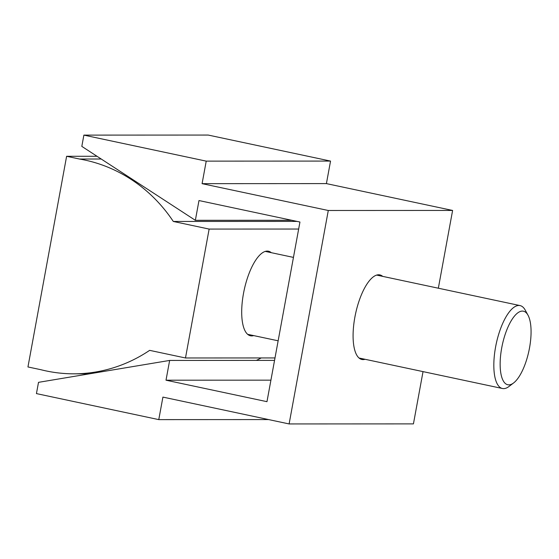 <?xml version="1.0" encoding="UTF-8"?>
<svg xmlns="http://www.w3.org/2000/svg" width="559" height="559" viewBox="0 0 559 559"><rect width="100%" height="100%" fill="white"/><g stroke="black" fill="none" stroke-linecap="round" stroke-linejoin="round"><path stroke-width="0.84" d="M365.069 359.29A43.232 15.68 -78 0 1 363.077 359.598A43.232 15.68 -78 0 1 361.869 359.472A43.232 15.68 -78 0 1 355.189 315.562A43.232 15.68 -78 0 1 378.646 274.776A43.232 15.68 -78 0 1 379.854 274.902A43.232 15.68 -78 0 1 382.698 276.377M326.407 183.604L202.085 183.659L328.287 210.491L452.608 210.443L326.407 183.604L330.544 161.083L208.207 135.061L83.878 135.117L81.817 146.381L195.357 220.316L291.756 220.281M202.085 183.659L206.222 161.132L330.544 161.083M206.222 161.132L83.878 135.117M195.357 220.316L198.983 200.548L299.945 222.021L266.971 401.676L166.009 380.204L270.919 380.162M166.009 380.204L169.643 360.436L274.553 360.387M328.287 210.491L289.115 423.939L162.914 397.1L158.777 419.62L36.44 393.599L38.508 382.342L169.643 360.436M158.777 419.62L268.599 419.571M289.115 423.939L413.436 423.883L423.03 371.616M438.34 288.206L452.608 210.443M298.66 229.043L209.136 229.078L185.483 357.977L149.644 350.353A153.928 143.02 90 0 1 73.795 373.824A153.928 143.02 90 0 1 46.013 370.903A153.928 143.02 90 0 1 40.828 369.695L27.95 366.956L66.612 156.289L97.007 156.275M66.612 156.289L79.49 159.029L101.221 159.015M79.49 159.029A153.928 143.02 90 0 1 84.716 160.028A153.928 143.02 90 0 1 173.304 221.455L297.06 221.406M253.674 335.596A43.232 15.68 -78 0 1 251.69 335.91A43.232 15.68 -78 0 1 250.481 335.784A43.232 15.68 -78 0 1 243.801 291.868A43.232 15.68 -78 0 1 267.251 251.089A43.232 15.68 -78 0 1 268.46 251.215A43.232 15.68 -78 0 1 271.311 252.689M185.483 357.977L275 357.935M209.136 229.078L173.304 221.455M256.371 360.401A153.928 143.02 -90 0 0 261.235 357.942M528.003 315.192L525.222 310.105A42.386 15.372 102 0 0 520.066 305.591A42.386 15.372 102 0 0 518.885 305.466A42.386 15.372 102 0 0 495.889 345.448A42.386 15.372 102 0 0 502.436 388.498A42.386 15.372 102 0 0 503.624 388.624A42.386 15.372 102 0 0 508.983 386.479L513.595 382.957A37.607 13.64 102 0 0 528.947 350.807A37.607 13.64 102 0 0 528.003 315.192A37.607 13.64 102 0 0 522.379 311.083A37.607 13.64 102 0 0 501.702 347.977A37.607 13.64 102 0 0 508.837 384.865A37.607 13.64 102 0 0 513.595 382.957M89.524 373.817L73.795 373.824M520.066 305.591L376.654 275.091M293.454 257.399L265.266 251.403M502.436 388.498L359.025 358.005M278.144 340.801L247.63 334.31"/></g></svg>
